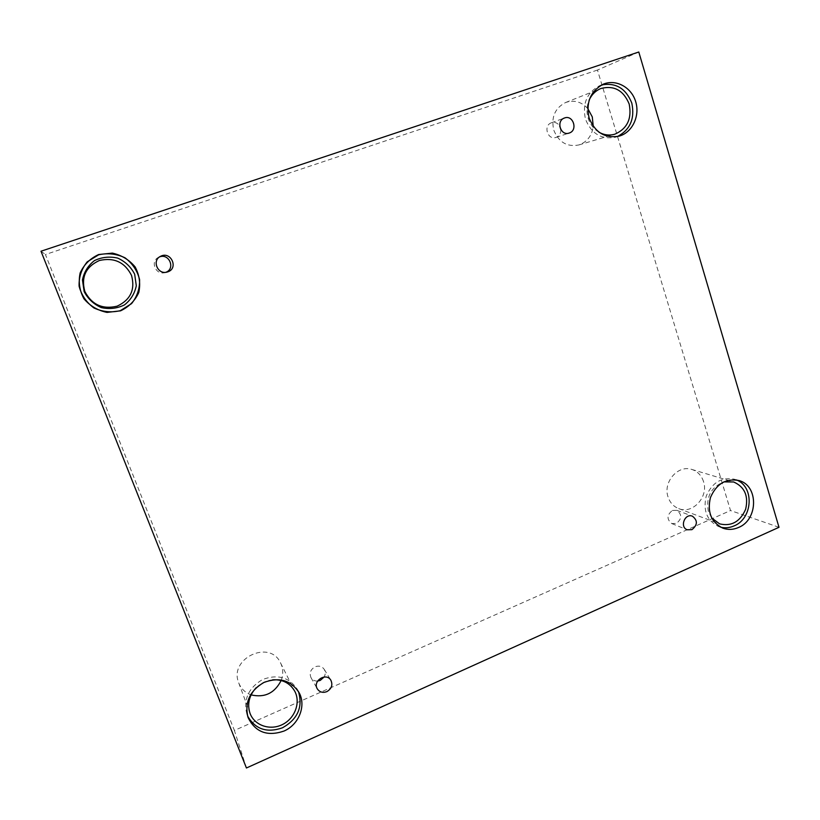 <?xml version="1.0" encoding="UTF-8"?>
<svg xmlns="http://www.w3.org/2000/svg" width="820" height="820" viewBox="0 0 820 820"><rect width="100%" height="100%" fill="white"/><g stroke="black" fill="none" stroke-linecap="round" stroke-linejoin="round"><path stroke-width="0.61" stroke-dasharray="4.1 3.07" d="M597.462 70.049L45.428 254.528L234.387 730.446L730.517 510.532L597.462 70.049L638.79 52.008M41 251.227L45.428 254.528M317.617 681.072C314.685 681.174 312.471 680.026 310.995 677.638C309.171 673.056 310.534 669.448 315.106 666.783C318.959 665.42 322.004 666.27 324.238 669.356C325.601 671.816 325.56 674.358 324.115 677.002M672.359 510.481L676.859 510.327C682.127 514.488 681.973 518.865 676.397 523.427L671.754 523.56C666.609 519.337 666.803 514.981 672.359 510.481M246.43 767.991L234.387 730.446M779 527.301L730.517 510.532M703.519 481.555C701.479 475.385 697.574 471.356 691.813 469.44C678.037 464.55 662.755 482.16 668.054 496.951C669.96 502.65 673.507 506.534 678.693 508.605C692.633 514.56 708.88 496.766 703.519 481.555M281.157 680.497C283.187 675.147 283.259 669.919 281.373 664.794L280.583 663.001C270.016 639.047 228.483 658.47 238.733 682.875L238.876 683.255C241.213 688.882 245.282 692.756 251.094 694.889M587.755 108.537C581.4 101.69 574.031 99.681 565.636 102.5C554.904 108.076 550.948 117.291 553.777 130.154C558.748 142.28 567.102 147.21 578.838 144.955C587.12 142.003 591.917 135.802 593.239 126.362M598.897 132.174C593.711 129.037 590.133 124.384 588.145 118.213C586.351 112.032 586.659 106.036 589.088 100.235M601.583 84.962L599.707 85.618C586.915 92.465 582.169 103.658 585.48 119.207C591.466 133.752 601.46 139.759 615.441 137.227L617.316 136.581M256.229 687.652C260.883 683.101 266.356 680.487 272.65 679.811M298.398 691.403L297.68 689.866C289.562 677.33 277.877 673.876 262.615 679.503C248.46 687.877 243.222 699.491 246.912 714.343L247.548 715.932M711.709 517.973L708.367 511.454C705.784 497.115 710.93 487.264 723.783 481.893M736.503 479.966L734.351 479.198C721.538 476.932 712.17 482.549 706.245 496.069C702.832 510.44 706.922 520.587 718.515 526.522L720.698 527.198M165.835 272.301L164.758 272.64C155.636 275.325 149.906 261.18 158.588 257.306L159.623 256.875M560.839 129.57C560.921 133.383 559.342 135.976 556.114 137.36L556.032 137.391C547.688 140.548 542.922 125.48 551.44 122.774L551.563 122.723C554.935 121.831 557.661 122.938 559.732 126.044M310.995 677.638L317.289 688.831M324.238 669.356L330.89 680.293M578.838 144.955L614.795 134.203M565.636 102.5L600.865 88.509M615.441 137.227L619.233 136.12M599.707 85.618L603.418 84.122M238.733 682.875L249.987 713.256M280.583 663.001L294.944 691.578M246.912 714.343L248.081 717.561M297.68 689.866L299.218 692.88M678.693 508.605L719.601 523.867M691.813 469.44L733.623 481.965M718.515 526.522L722.799 528.141M734.351 479.198L738.748 480.489M164.758 272.64L166.972 272.096M158.588 257.306L160.607 256.291M556.032 137.391L569.162 133.055M551.44 122.774L564.467 118.008M671.754 523.56L687.201 529.781M676.859 510.327L692.439 516.2"/><path stroke-width="1.23" d="M638.79 52.008L41 251.227L246.43 767.991L779 527.301L638.79 52.008M324.115 677.002L320.271 680.405L317.617 681.072M326.811 691.649C322.742 693.115 319.564 692.172 317.289 688.831C312.348 680.846 326.37 672.072 330.89 680.293C332.951 685.028 331.587 688.81 326.811 691.649M251.094 694.889C264.624 697.984 274.638 693.187 281.157 680.497M131.528 275.417C124.783 262.174 114.072 257.203 99.384 260.493C85.772 266.787 80.924 277.109 84.849 291.479C91.799 304.743 102.561 309.632 117.147 306.167C130.544 299.864 135.341 289.614 131.528 275.417M593.239 126.362L592.286 116.901L587.755 108.537M691.936 529.648L687.201 529.781C679.431 527.045 684.864 512.951 692.439 516.2C697.82 520.464 697.656 524.954 691.936 529.648M569.254 133.024L569.162 133.055C560.614 136.294 555.745 120.786 564.467 118.008C573.159 114.451 578.192 130.339 569.254 133.024M167.731 271.871L166.972 272.096C157.563 274.864 151.659 260.278 160.607 256.291C170.878 250.766 178.903 268.396 167.731 271.871M738.502 527.496C733.203 529.792 727.976 530.007 722.799 528.141C711.145 522.166 707.035 511.957 710.468 497.494C716.434 483.882 725.854 478.214 738.748 480.489C758.674 485.276 758.397 519.726 738.502 527.496M283.925 731.081C267.33 736.708 255.379 732.209 248.081 717.561C244.37 702.607 249.639 690.901 263.907 682.466C279.271 676.777 291.038 680.251 299.218 692.88C306.321 705.938 298.787 724.808 283.925 731.081M120.56 310.831L107.051 312.41C97.775 310.503 90.067 305.962 83.948 298.787C79.509 290.536 78.238 281.916 80.155 272.916C84.009 264.573 90.19 258.443 98.687 254.528L112.299 253.103C121.565 255.153 129.181 259.766 135.156 266.961C139.472 275.171 140.671 283.689 138.775 292.545C134.992 300.776 128.924 306.864 120.56 310.831M620.351 135.761L619.233 136.12C605.16 138.662 595.115 132.604 589.088 117.957C585.767 102.295 590.543 91.02 603.418 84.122C615.933 78.956 631.113 87.105 635.531 101.157C640.153 115.118 633.009 131.436 620.351 135.761M589.088 100.235C591.63 94.628 595.556 90.723 600.865 88.509C614.047 85.126 623.487 90.302 629.186 104.037C632.035 118.695 627.239 128.75 614.795 134.203C609.332 135.751 604.032 135.075 598.897 132.174M617.316 136.581C630.18 129.857 635.018 118.695 631.81 103.125C625.916 88.406 615.841 82.359 601.583 84.962M84.152 291.592L82.451 279.948C84.04 272.035 88.047 265.588 94.474 260.586C101.885 257.07 109.654 256.24 117.772 258.126C125.337 261.6 130.964 266.971 134.675 274.218L136.294 285.739C134.726 293.539 130.78 299.935 124.455 304.917C117.147 308.484 109.439 309.376 101.301 307.603C93.685 304.21 87.965 298.869 84.152 291.592M120.345 310.657L131.559 303.625C137.186 296.584 139.861 288.548 139.574 279.528C137.35 270.702 132.502 263.476 125.05 257.818C116.553 253.79 107.748 252.785 98.636 254.815L87.238 261.826C81.498 268.95 78.781 277.088 79.109 286.241C81.446 295.159 86.397 302.406 93.972 307.982C102.541 311.907 111.335 312.799 120.345 310.657M272.65 679.811C282.818 679.298 290.249 683.224 294.944 691.578C300.714 702.832 294.79 718.494 282.459 724.531C270.21 730.753 254.743 725.639 250.141 713.646L249.987 713.256C247.035 703.949 249.116 695.421 256.229 687.652M247.548 715.932C255.235 729.287 266.889 733.234 282.5 727.791C297.783 719.12 303.082 706.994 298.398 691.403M723.783 481.893L733.623 481.965C744.693 486.885 748.701 495.997 745.626 509.302C740.07 521.786 731.399 526.635 719.601 523.867L711.709 517.973M720.698 527.198C725.198 528.275 729.677 527.834 734.125 525.886C752.832 518.558 754.554 486.66 736.503 479.966M159.623 256.875C169.35 253.154 175.644 268.878 165.835 272.301M559.732 126.044L560.839 129.57"/></g></svg>
